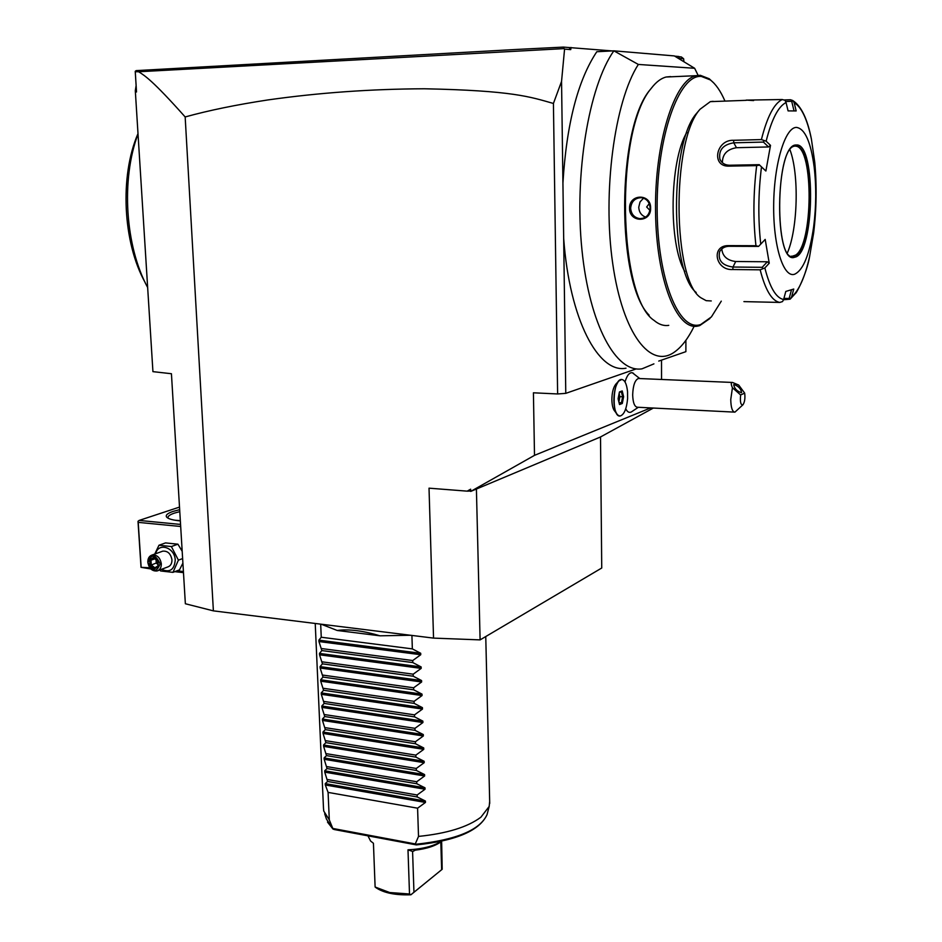 <?xml version="1.0" encoding="UTF-8"?>
<svg xmlns="http://www.w3.org/2000/svg" width="942" height="942" viewBox="0 0 942 942"><rect width="100%" height="100%" fill="white"/><g stroke="black" fill="none" stroke-linecap="round" stroke-linejoin="round"><path stroke-width="1.41" d="M653.359 408.039L600.513 436.97L601.738 568.014L480.102 639.889L433.544 638.111L213.387 610.863L185.362 603.751L171.432 373.727L152.934 371.643L135.307 90.703L136.119 85.569M213.387 610.863L185.162 116.949C152.675 80.447 144.644 75.501 138.639 71.757L564.105 48.607L563.398 47.1L516.958 49.431L136.131 70.626L135.236 71.298L136.519 91.975L135.307 90.703M138.639 71.757L135.259 71.722M563.398 47.1L612.241 50.927M674.719 56.155L678.864 56.496L679.1 58.392L683.645 58.769L681.349 56.944L678.899 56.732M698.104 75.336L694.643 68.283L674.342 55.919L613.854 50.833L596.804 51.728C577.823 80.247 566.531 124.014 562.927 183.007L561.55 81.401L564.564 49.114L570.734 49.62L571.017 47.465M683.916 61.748L683.645 58.769M569.086 47.571L570.734 49.62M561.55 81.401L553.425 103.467C530.228 96.885 512.919 90.573 424.418 88.772C370.877 89.007 318.679 92.74 267.834 99.946C236.277 104.762 208.724 110.426 185.162 116.949M562.927 183.007L565.777 393.356L557.629 393.956L553.425 103.467M563.681 238.444C569.521 319.821 598.594 373.786 626.018 368.192M694.643 68.283L638.335 64.445L613.854 50.833C588.679 86.44 574.173 174.447 581.956 249.924C589.574 325.602 616.327 373.197 642.008 368.828L653.913 363.871M638.335 64.445C614.384 101.536 602.397 192.674 612.712 263.501C622.803 334.61 650.828 369.441 674.602 351.955C681.749 346.844 688.261 338.284 694.16 326.262M651.711 87.747L650.31 89.514C616.256 128.489 616.351 283.236 649.132 315.158M670.61 76.596L666.194 77.009C661.06 78.245 656.091 82.025 651.263 88.336C614.773 130.008 618.093 297.507 654.101 320.433C658.917 324.507 663.792 326.144 668.761 325.343M709.927 318.502L699.682 325.614L697.657 326.109C676.756 330.701 656.28 279.856 655.538 211.55C654.525 143.29 674.295 79.964 696.032 75.69L700.295 75.289L709.232 78.763L713.977 83.19M695.373 75.725L674.931 76.62M629.55 208.3C629.162 193.581 651.193 193.357 650.604 208.158C651.263 222.901 629.327 222.901 629.55 208.3L630.645 208.253C631.399 201.4 635.002 197.867 641.431 197.667C646.789 198.703 649.674 202.189 650.121 208.123C649.521 214.811 646.141 218.332 639.983 218.662C634.343 217.779 631.222 214.305 630.645 208.253M721.289 301.146L711.387 316.936L700.789 324.484C679.135 332.561 657.233 279.55 657.139 208.052C656.727 136.555 679.029 73.829 701.437 76.467L710.268 79.893C715.755 84.003 720.654 91.08 724.963 101.1M686.895 132.28C669.362 161.129 668.396 244.19 684.846 271.579M698.128 111.521L696.703 113.217C669.715 142.56 669.986 272.12 696.197 292.503M713.129 101.324L710.315 101.642L700.036 109.26C671.034 140.747 672.706 281.411 701.178 297.931L706.17 300.663L711.257 300.945M743.909 301.617L779.764 302.429C771.898 300.969 765.363 290.101 760.159 269.812L732.805 269.53C715.437 270.707 710.621 245.485 728.354 245.615L755.955 245.721C753.023 219.745 753.27 193.039 756.673 165.615L728.814 166.133C710.845 166.652 716.061 139.392 733.63 140.299L761.407 139.581C767.118 116.914 774.041 103.573 782.19 99.534L746.158 100.111L753.624 100.57M782.19 99.534L784.992 100.276L786.052 102.513C778.257 106.505 771.616 119.399 766.14 141.194L761.407 139.581M791.504 289.795L789.137 298.473L790.055 299.191L783.544 299.756M784.356 99.958L790.444 99.734L792.681 100.476C801.195 105.94 807.435 118.833 811.415 139.122L811.415 139.18C807.294 119.281 801.548 107.105 794.165 102.678L792.681 100.476M790.055 299.191L791.586 296.989C798.934 290.642 804.939 277.183 809.602 256.589L809.567 256.777M789.137 298.473L783.921 298.379M760.159 269.812L764.857 267.952C769.826 287.487 776.078 298.002 783.614 299.509L782.519 301.593L779.764 302.429M756.673 165.615L759.652 165.121L761.489 166.922C758.228 193.345 757.98 219.074 760.747 244.131L765.187 239.409L769.249 263.218L767.341 261.77L762.184 267.316L762.808 268.576M762.184 267.316L732.982 267.033C722.231 265.55 717.78 260.439 719.629 251.714C721.584 248.229 724.739 246.415 729.12 246.286L758.546 246.404L755.955 245.721M760.747 244.131L758.899 246.074M766.14 141.194L770.509 145.362L765.881 171.02L759.652 165.121M759.311 164.673L729.591 165.239C724.987 165.144 721.749 163.143 719.9 159.233C718.487 150.025 723.103 144.55 733.771 142.819L763.42 142.077L764.068 140.794M770.509 145.362L768.542 146.952L736.467 147.706C727.083 149.272 722.384 154.276 722.396 162.707M763.42 142.077L768.542 146.952M765.881 171.02L761.489 166.922M769.249 263.218L764.857 267.952M783.614 299.509L785.805 291.443L793.753 289.041L791.586 296.989M796.473 127.406C785.169 127.076 774.03 163.743 773.676 204.779C773.158 245.85 783.344 277.949 794.471 274.287C803.279 270.33 809.684 254.399 813.688 226.504C816.219 206.345 816.396 186.61 814.194 167.287C810.85 141.936 804.939 128.642 796.473 127.406M794.165 102.678L796.167 110.944L788.089 110.897L786.052 102.513M785.722 101.512L791.704 101.3L794.035 110.921M791.704 101.3L792.669 100.464M813.252 233.804L813.653 232.851C816.514 209.159 816.879 185.645 814.759 162.318L814.253 161.047M809.602 256.589L813.653 232.851M814.759 162.318L811.415 139.18M792.022 256.33L795.59 255.105C813.028 244.896 813.935 148.86 796.284 146.222L794.86 146.081M790.032 149.966C799.263 174.447 797.827 228.623 787.5 252.609M814.842 166.416L814.182 165.91M767.341 261.77L735.702 261.511C727.153 260.451 722.514 256.248 721.808 248.9M643.563 198.138L640.018 201.988L638.747 207.228C639.029 212.138 641.325 215.435 645.611 217.119M649.215 203.649L646.648 206.993L649.921 210.349M685.894 340.298L685.882 351.66L658.752 361.08M661.508 360.127L661.543 379.473M480.102 639.889L476.405 489.028L470.694 491.43L470.635 489.192L467.173 491.147L429.022 488.168L433.544 638.111M557.629 393.956L533.419 392.802L534.503 455.351L470.694 491.43M534.503 455.351L650.675 407.91M476.405 489.028L600.513 436.97M470.682 491.076L467.173 491.147M565.777 393.356L636.25 368.887M616.044 383.936L615.774 384.218C613.277 387.503 611.97 392.649 611.864 399.679C612.006 405.401 613.042 409.311 614.973 411.407L616.539 413.467M633.507 373.338L632.4 372.785C629.48 372.255 627.019 375.316 625.005 381.946M625.735 408.757C627.325 411.925 629.15 413.008 631.234 412.019L638.323 407.285M621.755 379.438L618.729 381.051C615.621 385.137 613.996 391.578 613.866 400.374C614.031 407.521 615.314 412.396 617.728 415.01L619.789 415.999M627.549 391.672C626.677 383.641 624.605 379.567 621.331 379.449C612.524 379.65 611.417 418.001 620.236 415.987C624.134 414.645 626.595 408.887 627.596 398.713L627.549 391.672M639.053 378.531L638.393 378.496C634.932 380.003 633.024 385.478 632.671 394.922C632.965 402.835 634.59 406.944 637.534 407.25L734.348 412.113M742.908 404.813L734.925 412.149C732.323 411.854 730.933 407.639 730.757 399.502L732.44 387.739L740.636 394.945C739.953 402.14 740.753 405.39 743.026 404.695C744.733 401.975 745.287 398.125 744.686 393.144L740.636 394.945M638.393 378.496L732.523 382.452L738.705 385.054L744.686 393.144M732.523 382.452C730.886 382.476 730.862 384.23 732.44 387.739M733.912 384.572C738.281 385.973 740.848 388.634 741.625 392.543L741.413 392.684C737.056 391.307 734.477 388.646 733.7 384.725L733.912 384.572M618.093 398.784L619.518 404.542L622.285 403.482L623.616 396.688L622.203 390.93L619.436 391.954L618.105 398.69M622.203 390.93L621.367 391.684M623.616 396.688L622.627 396.782L621.379 391.731M622.285 403.482L621.449 402.787L622.627 396.782L619.907 396.653L619.165 393.638M619.518 404.542L619.365 403.894M618.906 401.739L619.907 396.653M619.141 402.67L621.449 402.787L619.365 403.588M138.027 133.988C120.764 179.828 125.321 246.592 147.647 287.498M145.127 282.47C122.943 242.695 119.446 176.366 138.003 133.587M149.813 567.767L141.029 567.331L150.85 568.968M174.788 571.664L183.478 572.642M179.51 507.09L139.122 520.431L180.558 524.423M180.346 520.926C172.739 520.172 168.159 518.877 166.616 517.04C165.38 515.168 167.523 513.296 173.034 511.424L179.663 509.669M139.122 520.431L138.003 521.326L138.203 522.363L180.687 526.484M176.99 570.817L183.407 571.535M141.123 566.801L138.203 522.363M138.003 521.326L141.029 567.331M174.706 520.184L180.334 520.655M168.182 518.253L167.97 517.405C168.147 515.933 170.29 514.497 174.423 513.107L179.781 511.636M154.759 554.049L158.963 545.253L165.545 542.91L177.92 544.182L182.183 551.305M182.901 563.128L179.486 569.863L172.963 572.359L160.587 570.958L159.881 569.922M158.963 545.253L171.373 546.548L178.403 560.149L172.963 572.359M155.677 553.719C158.244 541.98 174.953 547.384 175.236 560.16C174.294 569.875 169.713 572.924 161.506 569.309M157.915 570.664L167.782 566.954C170.62 565.918 172.009 563.54 171.95 559.795C170.796 553.684 167.747 550.799 162.778 551.152L161.977 551.435M171.373 546.548L177.92 544.182M178.403 560.149L182.63 558.571M161.317 563.752C160.152 557.582 157.067 554.673 152.074 555.026C149.177 556.039 147.753 558.465 147.823 562.268C149.013 568.473 152.109 571.37 157.126 570.958C159.975 569.922 161.376 567.52 161.317 563.752M160.128 563.869C156.666 572.807 152.616 572.359 147.976 562.527C151.415 553.578 155.465 554.026 160.128 563.869M158.009 560.773L153.676 557.428L149.719 559.866L150.084 565.624L154.406 568.956L158.374 566.542L157.867 560.985M158.374 566.542L158.103 565.824M154.406 568.956L154.782 567.849L157.997 565.895L154.782 567.849M150.084 565.624L151.273 565.023L154.865 567.802M149.719 559.866L150.955 560.231L151.273 565.023L157.773 562.386M153.676 557.428L154.252 558.206M157.903 564.435L156.266 563.175L156.054 559.76M154.829 558.818L150.955 560.231L154.135 558.276M411.913 635.438L412.349 648.885L420.709 653.277L420.744 654.725L412.737 660.542L412.796 662.579L421.145 666.936L421.18 668.384L413.185 674.189L413.244 676.226L421.569 680.548L421.616 681.984L413.632 687.79L413.691 689.815L422.004 694.113L422.051 695.549L414.08 701.343L414.139 703.368L422.44 707.642L422.487 709.067L414.515 714.86L414.586 716.874L422.864 721.113L422.911 722.538L414.963 728.331L415.022 730.333L423.288 734.548L423.335 735.973L415.398 741.743L415.469 743.744L423.723 747.936L423.759 749.349L415.846 755.131L415.905 757.121L424.147 761.277L424.194 762.69L416.282 768.46L416.34 770.45L424.571 774.571L424.618 775.984L416.717 781.742L416.788 783.732L424.995 787.83L425.03 789.231L417.153 794.989L417.212 796.967L425.407 801.041L425.454 802.443L325.32 784.98L328.087 792.399L329.3 819.905L323.754 811.062L323.483 808.095L315.229 623.474M325.32 784.98L325.261 783.626L327.604 781.46L417.212 796.967M425.03 789.231L324.755 772.157L327.604 781.46M324.755 772.157L324.696 770.792L327.039 768.554L416.788 783.732M424.618 775.984L324.178 759.287L327.039 768.554M324.178 759.287L324.119 757.921L326.474 755.614L416.34 770.45M424.194 762.69L323.612 746.37L326.474 755.614M323.612 746.37L323.542 745.004L325.897 742.637L415.905 757.121M423.759 749.349L323.035 733.418L325.897 742.637M323.035 733.418L322.976 732.04L325.331 729.614L415.469 743.744M423.335 735.973L322.458 720.43L325.331 729.614M322.458 720.43L322.399 719.04L324.755 716.544L415.022 730.333M422.911 722.538L321.881 707.383L324.755 716.544M321.881 707.383L321.823 706.005L324.178 703.438L414.586 716.874M422.487 709.067L321.304 694.301L324.178 703.438M321.304 694.301L321.234 692.912L323.589 690.286L414.139 703.368M422.051 695.549L320.716 681.184L323.589 690.286M320.716 681.184L320.657 679.794L323.012 677.086L413.691 689.815M421.616 681.984L320.139 668.019L323.012 677.086M320.139 668.019L320.068 666.618L322.435 663.851L413.244 676.226M421.18 668.384L319.55 654.808L322.435 663.851M319.55 654.808L319.491 653.407L321.846 650.569L412.796 662.579M420.744 654.725L318.961 641.561L321.846 650.569M318.961 641.561L318.902 640.148L321.257 637.239L412.349 648.885M320.68 624.146L321.257 637.239M410.465 635.261L379.979 635.815C362.941 630.693 348.681 628.915 337.201 630.469L321.187 624.205M425.454 802.443L417.589 808.189L418.519 836.414C446.897 833.505 467.703 827.1 480.926 817.173L489.181 806.446L489.675 801.454M332.962 828.489L415.292 843.938L416.34 844.903L334.469 829.572L333.068 829.101L329.3 819.905M328.087 792.399L417.589 808.189M415.292 843.938L418.519 836.414M327.522 779.529L417.153 794.989M326.956 766.623L416.717 781.742M326.391 753.682L416.282 768.46M325.814 740.695L415.846 755.131M325.237 727.66L415.398 741.743M324.66 714.589L414.963 728.331M324.083 701.472L414.515 714.86M323.506 688.308L414.08 701.343M322.929 675.108L413.632 687.79M322.341 661.861L413.185 674.189M321.752 648.579L412.737 660.542M379.979 635.815L337.201 630.469M441.445 841.218C433.555 846.222 422.405 849.083 407.992 849.825L409.511 893.993L389.658 892.521L375.116 887.011L373.432 843.267L370.606 841.053L367.969 835.872M441.645 841.312L442.187 869.278L410.9 894.782C395.44 895.324 383.794 892.957 375.952 887.67L375.116 887.011M409.511 893.993L410.9 894.782M411.112 894.582L442.187 869.278M407.992 849.825L412.773 851.509L414.751 850.237C427.056 848.754 436.099 845.716 441.869 841.124M415.245 850.179L412.773 851.509M412.608 852.216L413.95 892.18M440.809 841.96L441.645 869.643M732.805 269.53L732.982 267.033L735.702 261.511M728.354 245.615L729.12 246.286M728.814 166.133L729.591 165.239M733.63 140.299L733.771 142.819L736.467 147.706M796.226 145.009C775.031 143.266 773.723 266.139 794.707 257.213C814.642 254.74 816.514 142.183 796.226 145.009M791.433 256.177L793.741 256.2C813.323 253.822 815.183 143.455 795.272 146.069M324.672 813.806L326.474 819.14L332.856 828.677M425.407 801.041L325.261 783.626M424.995 787.83L324.696 770.792M424.571 774.571L324.119 757.921M424.147 761.277L323.542 745.004M423.723 747.936L322.976 732.04M423.288 734.548L322.399 719.04M422.864 721.113L321.823 706.005M422.44 707.642L321.234 692.912M422.004 694.113L320.657 679.794M421.569 680.548L320.068 666.618M421.145 666.936L319.491 653.407M420.709 653.277L318.902 640.148M415.905 844.256C456.352 839.887 480.067 830.02 487.038 814.653L487.332 813.547M650.31 89.514L651.263 88.336M666.194 77.009L696.032 75.69M710.268 79.893L709.232 78.763M696.703 113.217L700.036 109.26M710.315 101.642L746.252 100.323M809.602 256.648C806.293 275.099 795.978 294.081 795.578 293.28L790.244 299.038M814.194 167.287L814.123 159.94M813.688 226.504L813.499 232.038M794.306 146.21C775.101 148.742 774.76 264.466 793.635 256.224L793.282 256.224M795.59 255.105L794.236 255.906M721.125 161.353L719.9 159.233M643.598 218.144L639.983 218.662M615.774 384.218L618.729 381.051M639.795 378.554L632.4 372.785M619.53 404.224L618.164 398.737L619.447 392.202M619.4 392.461L621.543 391.672M167.817 518.041L166.616 517.04M162.778 551.152L152.074 555.026M153.993 558.17L157.691 561.02L158.009 566.012M332.891 828.948L327.51 822.107M416.458 844.892C456.105 840.759 479.631 830.679 487.038 814.653L489.181 806.446M485.754 636.545L489.722 803.455"/></g></svg>

